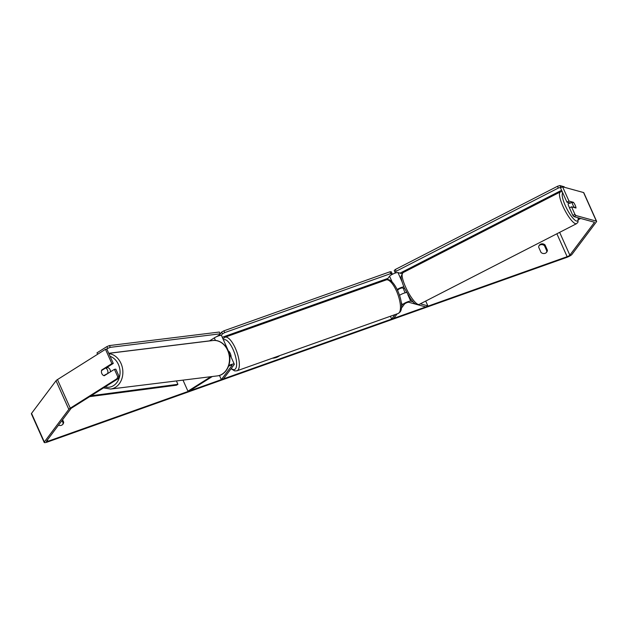 <?xml version="1.0" encoding="UTF-8"?>
<svg xmlns="http://www.w3.org/2000/svg" width="628" height="628" viewBox="0 0 628 628"><rect width="100%" height="100%" fill="white"/><g stroke="black" fill="none" stroke-linecap="round" stroke-linejoin="round"><path stroke-width="0.94" d="M209.422 340.957L214.297 337.888A4.804 1.005 -24.1 0 1 218.795 335.807A4.804 1.005 -24.1 0 1 221.496 335.58L227.893 349.875A4.804 1.005 155.9 0 0 227.744 349.741M212.311 376.517L189.342 391.001L187.937 391.173L182.999 380.128M187.937 391.173L210.898 376.69M229.565 355.409A4.804 1.005 -24.1 0 1 230.452 355.597L234.291 364.177A4.804 1.005 -24.1 0 1 234.15 364.625L223.466 378.872L221.339 379.626L219.462 375.426M228.835 365.52A4.804 1.005 -24.1 0 1 234.291 364.177M228.568 366.265A2.402 0.502 -24.1 0 1 230.79 365.261A2.402 0.502 -24.1 0 1 232.093 365.158A2.402 0.502 -24.1 0 1 232.03 365.386L221.339 379.626M417.62 304.706L425.792 306.943L427.864 305.875L420.344 303.819M412.989 301.801L410.759 301.189A4.804 1.005 155.9 0 0 406.442 302.288A4.804 1.005 155.9 0 0 402.36 304.831L401.535 305.922M427.864 305.875L425.705 301.063M401.849 273.659L397.964 272.591A4.804 1.005 155.9 0 0 393.646 273.69A4.804 1.005 155.9 0 0 389.564 276.226L386.934 279.743M406.654 292.57A4.804 1.005 155.9 0 0 399.565 295.341M416.136 304.297L408.679 302.249A2.402 0.502 155.9 0 0 406.528 302.806A2.402 0.502 155.9 0 0 404.479 304.07L401.425 308.144M395.012 314.612L391.668 319.071L390.412 316.253M397.626 290.379L398.089 289.775A2.402 0.502 -24.1 0 1 400.13 288.503A2.402 0.502 -24.1 0 1 402.289 287.954L403.969 288.417M397.139 313.859L393.795 318.317L391.668 319.071M397.202 289.484A4.804 1.005 -24.1 0 1 403.89 286.855M569.565 207.829A4.003 0.966 -117.2 0 1 568.937 206.581A4.003 0.966 -117.2 0 1 568.348 203.354L569.729 202.648M572.744 204.626A4.003 0.966 -117.2 0 1 571.975 202.224L573.741 202.703A4.003 0.966 -117.2 0 1 575.217 205.301A4.003 0.966 -117.2 0 1 575.978 207.711L574.212 207.224A4.003 0.966 -117.2 0 1 572.744 204.626M569.565 202.883A4.003 0.966 -117.2 0 0 569.557 203.464L571.975 202.224M575.578 207.915L575.978 207.711M574.212 207.224L573.819 207.428M405.248 292.774A4.003 0.966 -117.2 0 1 404.33 291.023A4.003 0.966 -117.2 0 1 403.569 288.621L404.463 288.158M272.411 358.203A13.51 12.356 36.9 0 0 276.32 357.481A13.51 12.356 36.9 0 0 279.711 355.605M118.252 378.621L116.847 378.794L117.805 376.871L119.21 376.698L118.252 378.621L71.671 408.004A2.402 0.502 155.9 0 0 70.948 408.585L46.456 441.233A2.402 0.502 155.9 0 0 46.386 441.46A2.402 0.502 155.9 0 0 47.995 441.256L567.139 256.687A2.402 0.502 155.9 0 0 569.847 255.156L594.339 222.516A2.402 0.502 155.9 0 0 594.41 222.288A2.402 0.502 155.9 0 0 594.284 222.202L573.929 216.621L572.854 215.42L569.478 207.876L571.551 206.808L574.926 214.36L576.009 215.561L573.929 216.621M62.588 419.732L63.671 422.157A4.003 3.666 -143.1 0 1 58.498 425.187M547.396 250.187L545.041 244.92A4.003 3.666 36.9 0 0 538.667 247.189L541.022 252.448A4.003 3.666 36.9 0 0 547.396 250.187L546.815 250.964L544.46 245.697A4.003 3.666 36.9 0 0 539.091 245.619M545.041 244.92L544.46 245.697M116.847 378.794L70.265 408.176A4.804 1.005 155.9 0 0 68.821 409.346L44.329 441.986A4.804 1.005 155.9 0 0 44.196 442.442A4.804 1.005 155.9 0 0 47.414 442.034L566.55 257.464A4.804 1.005 155.9 0 0 571.967 254.403L596.459 221.755A4.804 1.005 155.9 0 0 596.6 221.307A4.804 1.005 155.9 0 0 596.365 221.142L576.009 215.561M61.999 420.509L63.09 422.934A4.003 3.666 -143.1 0 1 62.667 424.504M546.399 252.527A4.003 3.666 36.9 0 0 546.815 250.964M105.473 349.309L106.878 349.137L113.276 363.431L111.87 363.604L105.473 349.309L57.47 379.579A4.804 1.005 155.9 0 0 56.033 380.741L31.541 413.389A4.804 1.005 155.9 0 0 31.4 413.844L44.196 442.442M596.6 221.307L583.805 192.71A4.804 1.005 155.9 0 0 583.569 192.545L562.594 186.791L560.521 187.858L566.919 202.153L568.992 201.093L562.594 186.791M568.992 201.093L573.442 202.31A4.003 0.966 -117.2 0 1 576.002 208.033L571.551 206.808M572.854 215.42L574.926 214.36M566.919 202.153L570.303 203.079M119.21 376.698L115.835 369.154L114.422 369.327L117.805 376.871M113.276 363.431L106.069 367.977M111.87 363.604L101.689 370.025A4.003 3.234 -97 0 0 101.838 373.597A4.003 3.234 -97 0 0 104.248 375.748L114.422 369.327M102.592 369.916L101.689 370.025M63.671 422.157L63.09 422.934M573.042 202.514L573.442 202.31M110.489 371.807A4.003 3.234 -97 0 0 110.073 369.711A4.003 3.234 -97 0 0 106.799 367.513M107.804 373.048A4.003 3.234 -97 0 0 107.49 370.033A4.003 3.234 -97 0 0 105.567 368.039L101.524 370.583A4.003 3.234 -97 0 0 101.838 373.597A4.003 3.234 -97 0 0 103.769 375.591L108.707 372.93M104.672 375.481L103.769 375.591M105.567 368.039L107.207 367.835A4.003 3.234 -97 0 0 106.579 367.655M231.12 357.096A4.003 1.382 -109.6 0 0 230.17 353.226A4.003 1.382 -109.6 0 0 228.247 350.856M106.407 349.192L107.678 348.391L106.878 346.601L96.987 352.842L97.623 354.255M209.571 340.871L108.73 353.281M106.878 346.601L109.468 345.565L110.269 347.355L220.177 333.821L219.933 334.567L216.644 336.647M109.468 345.565L219.376 332.031L220.177 333.821M110.269 347.355L107.678 348.391M387.963 278.369L222.257 337.275M218.882 335.784L219.667 334.74M220.036 334.245L221.645 332.094L223.906 330.823L389.988 271.775L391.268 271.791L392.068 273.58L390.914 275.119M221.291 335.423L222.445 333.884L221.645 332.094M223.906 330.823L224.706 332.605L390.789 273.565L389.988 271.775M224.706 332.605L222.445 333.884M392.068 273.58L390.789 273.565M561.212 187.497L559.854 185.558L564.18 186.744L564.423 187.293M400.028 273.156L561.597 190.268M559.854 185.558L557.515 186.281L395.326 269.483L394.219 270.535L395.012 272.324L396.456 272.717M557.515 186.281L558.308 188.062L396.127 271.272L395.326 269.483M395.012 272.324L396.127 271.272M558.308 188.062L560.655 187.348M89.663 396.653L176.523 385.2L177.92 384.312L176.413 380.937M91.076 395.766L177.92 384.312M580.704 218.481L578.427 219.643M580.084 218.309L578.412 219.164M215.459 340.494L214.297 337.888M410.759 301.189L407.831 294.65M402.006 281.619L397.964 272.591M402.36 304.831L401.245 302.335M392.155 282.027L389.564 276.226M576.582 223.662L419.237 304.384A17.82 4.302 -117.2 0 1 405.602 287.02A17.82 4.302 -117.2 0 1 402.964 272.67L560.309 191.948A17.82 4.302 62.8 0 0 562.947 206.298A17.82 4.302 62.8 0 0 576.582 223.662L577.956 222.226L578.255 217.806M578.082 217.759A15.818 3.823 -117.2 0 1 574.173 219.486A15.818 3.823 -117.2 0 1 565.294 205.584A15.818 3.823 -117.2 0 1 562.798 192.945M47.995 441.256L47.414 439.953M567.139 256.687L556.879 233.765M596.365 221.142L583.569 192.545M569.847 255.156L559.642 232.352M70.265 408.176L57.47 379.579M68.821 409.346L56.033 380.741M44.329 441.986L31.541 413.389M108.895 353.643A17.82 14.397 83 0 1 120.992 363.416A17.82 14.397 83 0 1 110.591 389.046L103.573 387.884M105.127 386.903A15.818 12.78 -97 0 0 117.75 381.212A15.818 12.78 -97 0 0 118.409 364.452A15.818 12.78 -97 0 0 110.088 356.312M110.591 389.046L217.217 375.913A17.82 14.397 -97 0 0 227.626 350.291A17.82 14.397 -97 0 0 212.868 340.533L108.762 353.352M225.052 337.205A17.82 6.162 70.4 0 1 236.12 350.063A17.82 6.162 70.4 0 1 238.138 369.908A17.82 6.162 70.4 0 1 236.992 370.795L398.113 313.513A17.82 6.162 -109.6 0 0 399.259 312.626A17.82 6.162 -109.6 0 0 397.241 292.781A17.82 6.162 -109.6 0 0 386.173 279.923L225.052 337.205L222.971 338.869M231.277 368.463A15.818 5.471 -109.6 0 0 235.563 368.754A15.818 5.471 -109.6 0 0 233.475 350.416A15.818 5.471 -109.6 0 0 223.466 339.984M560.309 191.948L562.225 191.658M402.964 272.67L401.119 276.312C401.041 277.05 401.017 280.08 404.393 288.001L410.39 298.59L413.216 302.037C415.21 304.313 417.22 305.09 419.237 304.384M217.217 375.913C227.36 375.049 233.09 360.708 228.035 350.369C223.937 341.852 216.77 339.709 212.868 340.533M386.173 279.923C393.889 275.928 405.869 304.965 400.06 312.038L398.113 313.513M231.057 368.746L234.691 370.913L236.992 370.795"/></g></svg>
